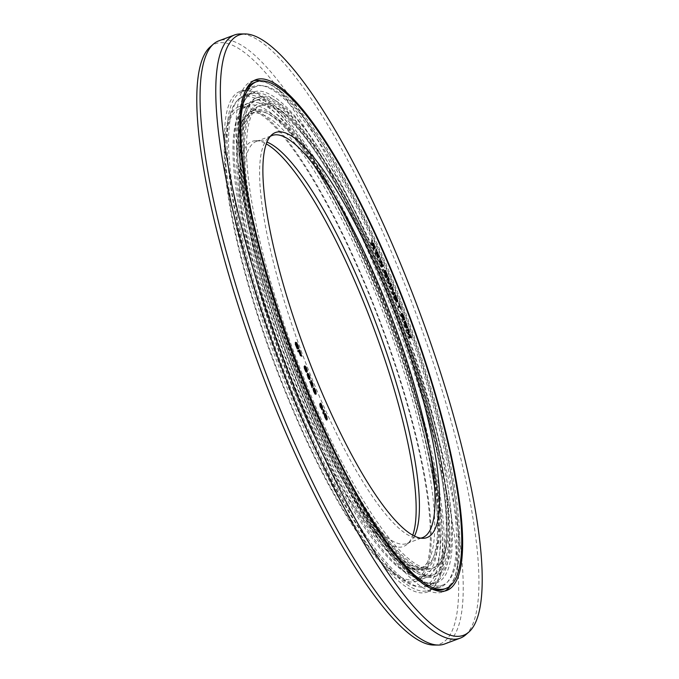 <?xml version="1.0" encoding="UTF-8"?>
<svg xmlns="http://www.w3.org/2000/svg" width="679" height="679" viewBox="0 0 679 679"><rect width="100%" height="100%" fill="white"/><g stroke="black" fill="none" stroke-linecap="round" stroke-linejoin="round"><path stroke-width="0.51" stroke-dasharray="3.4 2.55" d="M372.228 244.05L371.752 239.967M372.126 245.611L373.323 244.432M373.84 249.329L375.181 247.394L374.757 246.46M373.934 247.674L373.187 243.065M297.512 348.972L295.654 344.482L295.832 343.37M298.454 348.794L296.867 343.345L296.171 342.403L295.289 342.394M300.712 355.66L299.278 351.238M301.697 356.076L299.447 350.041L297.623 350.687M376.115 254.328L377.414 253.36M377.813 258.096L379.289 256.501L378.865 255.559M377.94 256.577L377.312 252.096M376.251 252.877L375.894 248.955M380.053 263.18L381.462 262.442M381.734 267.008L383.346 265.752L382.922 264.793M381.904 265.616L381.386 261.279M380.223 261.848L379.994 258.088M386.707 277.482L387.089 276.786L386.062 274.358M386.173 276.438L384.594 272.712L385.12 271.193M387.327 276.378L386.054 272.101L384.543 270.242M383.185 270.386L382.964 269.334M387.369 280.266L388.422 279.01M390.213 287.141L391.554 285.273L390.951 283.805L388.736 283.016L388.914 278.891L388.312 277.422M393.413 293.634L392.216 286.903M391.146 289.449L392.437 288.21M393.413 295.051L394.872 293.498L394.474 292.505M396.723 302.223L396.774 300.873L397.079 301.349M397.427 301.646L397.376 299.94L395.517 295.102M400.822 309.293L398.556 302.842M398.293 307.519L399.804 306.653M404.446 319.758L403.122 314.912L402.104 313.375L401.272 313.486M403.555 320.072L401.645 314.487M400.143 312.365L400.007 311.44M407.307 328.059L406.144 323.068L405.125 321.473L404.243 321.456M410.566 336.597L409.03 336.708M411.423 337.667L410.888 336.147L408.172 333.678L409.098 331.106L408.563 329.595L406.526 329.646M307.112 371.362L305.957 367.28L304.591 365.939M306.45 372.279L305.058 366.77M309.624 379.561L309.7 376.735L308.478 374.019L307.536 373.331M312.73 385.239L309.802 381.547M312.068 387.641L310.88 383.618M313.087 386.402L312.467 383.457L310.795 380.579M315.693 394.278L315.616 391.189L314.377 388.541L313.486 388.032M322.449 408.164L321.439 404.701L320.284 403.216M321.761 408.809L319.554 403.963M322.092 409.98L320.632 404.328M323.331 413.918L324.307 411.219L323.323 409.726M326.718 420.012L326.548 416.32L324.672 413.511M397.147 300.491L395.237 296.638L395.73 296.324M396.468 301.12L394.533 297.215L395.059 296.867M406.959 327.015L406.331 327.168L405.592 326.234L404.786 322.432M306.271 371.303L304.812 368.994L304.727 367.237M309.395 378.644L307.689 376.158L307.96 374.18M315.149 393.514L313.622 390.501L313.613 389.186L314.233 388.728M326.472 419.096L325.003 417.05L325.114 414.343M244.406 93.006A270.488 60.83 -110.5 0 0 304.192 387.573A270.488 60.83 69.5 0 0 429.748 587.81M444.168 589.134A270.488 60.83 69.5 0 0 394.389 284.085A270.488 60.83 -110.5 0 0 254.413 82.532M304.913 386.75A266.193 59.862 69.5 0 0 442.666 585.111A266.193 59.862 69.5 0 0 393.676 284.908A266.193 59.862 -110.5 0 0 255.924 86.556A266.193 59.862 -110.5 0 0 304.913 386.75M242.208 91.69A266.193 59.862 -110.5 0 0 291.198 391.885A266.193 59.862 69.5 0 0 428.958 590.246A266.193 59.862 69.5 0 0 379.968 290.043A266.193 59.862 -110.5 0 0 242.208 91.69L255.924 86.556M243.719 95.705A261.899 58.895 -110.5 0 0 291.919 391.07A261.899 58.895 69.5 0 0 427.447 586.223A261.899 58.895 69.5 0 0 379.247 290.867A261.899 58.895 -110.5 0 0 243.719 95.705L253.513 92.038A261.899 58.895 -110.5 0 1 389.042 287.2A261.899 58.895 69.5 0 1 437.242 582.557A261.899 58.895 69.5 0 1 301.714 387.395A261.899 58.895 -110.5 0 1 253.513 92.038M255.771 98.073A255.457 57.452 -110.5 0 0 302.783 386.164A255.457 57.452 69.5 0 0 434.984 576.53A255.457 57.452 69.5 0 0 387.972 288.431A255.457 57.452 -110.5 0 0 255.771 98.073L257.731 97.335A255.457 57.452 -110.5 0 1 389.924 287.701A255.457 57.452 69.5 0 1 436.945 575.792A255.457 57.452 69.5 0 1 304.744 385.434A255.457 57.452 -110.5 0 1 257.731 97.335M306.17 383.788A246.876 55.517 69.5 0 0 433.932 567.754A246.876 55.517 69.5 0 0 388.498 289.339A246.876 55.517 -110.5 0 0 260.744 105.381A246.876 55.517 -110.5 0 0 306.17 383.788M420.674 568.136A242.581 54.549 69.5 0 0 376.03 294.567A242.581 54.549 -110.5 0 0 250.492 113.8A242.581 54.549 -110.5 0 0 295.136 387.369A242.581 54.549 69.5 0 0 420.674 568.136L424.587 566.668A242.581 54.549 69.5 0 1 415.718 566.906A242.581 54.549 69.5 0 1 299.057 385.901A242.581 54.549 -110.5 0 1 247.563 117.985L251.816 111.865A246.876 55.517 -110.5 0 0 304.217 384.526A246.876 55.517 69.5 0 0 422.941 568.73A246.876 55.517 69.5 0 0 431.971 568.484A246.876 55.517 69.5 0 0 386.538 290.077A246.876 55.517 -110.5 0 0 258.784 106.111L260.744 105.381M251.816 111.865A246.876 55.517 -110.5 0 1 258.784 106.111M247.563 117.985A242.581 54.549 -110.5 0 1 254.413 112.332A242.581 54.549 -110.5 0 1 379.943 293.099A242.581 54.549 69.5 0 1 424.587 566.668M293.701 389.016A251.162 56.484 69.5 0 0 423.688 576.174A251.162 56.484 69.5 0 0 377.456 292.921A251.162 56.484 -110.5 0 0 247.479 105.763A251.162 56.484 -110.5 0 0 293.701 389.016M239.645 108.699A251.162 56.484 -110.5 0 0 285.867 391.953A251.162 56.484 69.5 0 0 415.845 579.111A251.162 56.484 69.5 0 0 369.622 295.857A251.162 56.484 -110.5 0 0 239.645 108.699L247.479 105.763M414.479 536.028A214.674 48.277 69.5 0 1 410.498 541.333A214.674 48.277 69.5 0 1 406.967 543.463A214.674 48.277 69.5 0 1 295.874 383.499A214.674 48.277 -110.5 0 1 256.365 141.402A214.674 48.277 -110.5 0 1 260.43 140.689L255.991 140.689A216.236 48.625 -110.5 0 0 291.69 385.265A216.236 48.625 69.5 0 0 407.154 544.252A216.236 48.625 69.5 0 0 412.781 535.137M255.991 140.689A216.236 48.625 -110.5 0 1 266.219 143.863M260.43 140.689A214.674 48.277 -110.5 0 1 266.915 142.072M420.717 538.124A214.674 48.277 69.5 0 1 418.57 538.311A214.674 48.277 69.5 0 1 311.542 377.634A214.674 48.277 -110.5 0 1 268.502 137.667A214.674 48.277 -110.5 0 1 270.242 136.394M434.085 645.05A320.446 72.059 69.5 0 0 381.174 282.6A320.446 72.059 -110.5 0 0 210.074 47.004M444.618 643.981A322.007 72.415 69.5 0 0 385.349 280.834A322.007 72.415 -110.5 0 0 218.714 40.884M238.889 106.688A253.309 56.968 -110.5 0 0 285.511 392.36A253.309 56.968 69.5 0 0 416.6 581.122A253.309 56.968 69.5 0 0 369.979 295.441A253.309 56.968 -110.5 0 0 238.889 106.688L248.684 103.013A253.309 56.968 -110.5 0 1 379.773 291.775A253.309 56.968 69.5 0 1 426.395 577.447A253.309 56.968 69.5 0 1 295.306 388.694A253.309 56.968 -110.5 0 1 248.684 103.013M251.697 111.059A244.729 55.033 -110.5 0 0 296.74 387.047A244.729 55.033 69.5 0 0 423.382 569.409A244.729 55.033 69.5 0 0 378.347 293.421A244.729 55.033 -110.5 0 0 251.697 111.059L253.657 110.321A244.729 55.033 -110.5 0 1 380.299 292.683A244.729 55.033 69.5 0 1 425.343 568.679A244.729 55.033 69.5 0 1 416.388 568.917L423.62 570.742A249.015 56.001 69.5 0 0 386.894 289.661A249.015 56.001 -110.5 0 0 251.001 109.905A249.015 56.001 -110.5 0 0 303.861 384.934A249.015 56.001 69.5 0 0 423.62 570.742M253.657 110.321A244.729 55.033 -110.5 0 0 246.749 116.024A244.729 55.033 -110.5 0 0 298.701 386.317A244.729 55.033 69.5 0 0 416.388 568.917M303.14 385.757A253.309 56.968 69.5 0 0 434.229 574.519A253.309 56.968 69.5 0 0 387.616 288.838A253.309 56.968 -110.5 0 0 256.526 100.085A253.309 56.968 -110.5 0 0 303.14 385.757M254.566 100.815A253.309 56.968 -110.5 0 0 301.179 386.487A253.309 56.968 69.5 0 0 432.268 575.249A253.309 56.968 69.5 0 0 385.655 289.577A253.309 56.968 -110.5 0 0 254.566 100.815L256.526 100.085M299.931 387.93A260.829 58.657 69.5 0 0 434.908 582.285A260.829 58.657 69.5 0 0 386.903 288.142A260.829 58.657 -110.5 0 0 251.926 93.778A260.829 58.657 -110.5 0 0 299.931 387.93M242.131 97.445A260.829 58.657 -110.5 0 0 290.137 391.596A260.829 58.657 69.5 0 0 425.113 585.952A260.829 58.657 69.5 0 0 377.108 291.809A260.829 58.657 -110.5 0 0 242.131 97.445L251.926 93.778M239.874 91.419A267.263 60.1 -110.5 0 0 289.059 392.827A267.263 60.1 69.5 0 0 427.371 591.986A267.263 60.1 69.5 0 0 378.186 290.578A267.263 60.1 -110.5 0 0 239.874 91.419L253.59 86.284A267.263 60.1 -110.5 0 1 391.893 285.435A267.263 60.1 69.5 0 1 441.087 586.851A267.263 60.1 69.5 0 1 302.775 387.692A267.263 60.1 -110.5 0 1 253.59 86.284M253.717 80.674A272.635 61.314 -110.5 0 0 251.705 81.259A272.635 61.314 -110.5 0 0 301.875 388.719A272.635 61.314 69.5 0 0 442.963 591.876A272.635 61.314 69.5 0 0 444.872 590.993M450.457 585.816A272.635 61.314 69.5 0 0 392.793 284.416A272.635 61.314 -110.5 0 0 261.33 80.903M465.582 634.916A322.007 72.415 69.5 0 0 401.026 274.97A322.007 72.415 -110.5 0 0 240.485 33.95M428.958 590.246L442.666 585.111M427.447 586.223L437.242 582.557M434.984 576.53L436.945 575.792M431.971 568.484L433.932 567.754M415.718 566.906L422.941 568.73M250.492 113.8L254.413 112.332M415.845 579.111L423.688 576.174M410.498 541.333L407.154 544.252M256.365 141.402L272.033 135.537M406.967 543.463L422.635 537.598M418.57 538.311L423.009 538.311M268.502 137.667L271.846 134.748M416.6 581.122L426.395 577.447M423.382 569.409L425.343 568.679M246.749 116.024L251.001 109.905M432.268 575.249L434.229 574.519M425.113 585.952L434.908 582.285M427.371 591.986L441.087 586.851M442.963 591.876L446.884 590.407M251.705 81.259L255.618 79.791"/><path stroke-width="1.02" d="M307.731 373.255L307.129 374.638L308.258 378.135L309.819 379.485L310.125 377.583L308.673 373.951L307.443 373.535L307.655 376.081L308.877 378.797M306.153 386.843A270.488 60.83 69.5 0 0 446.128 588.396A270.488 60.83 69.5 0 0 396.349 283.355A270.488 60.83 -110.5 0 0 256.373 81.794A270.488 60.83 -110.5 0 0 306.153 386.843M315.2 376.463A216.236 48.625 -110.5 0 1 271.846 134.748A216.236 48.625 -110.5 0 1 387.31 293.735A216.236 48.625 69.5 0 1 423.009 538.311A216.236 48.625 69.5 0 1 315.2 376.463M371.956 239.899L371.557 244.381L372.126 245.611L373.518 244.211L373.467 248.013L374.036 249.252L375.377 247.317L374.952 246.392L373.934 247.894L373.951 244.228L373.382 242.989L372.219 244.177L371.956 239.899L371.752 244.304L372.321 245.543M373.323 244.432L373.272 248.09L374.036 249.252M374.952 246.392L373.934 247.674M373.382 242.989L372.228 244.05M295.484 342.318L295.348 344.355L297.249 348.845L297.716 348.904L295.755 343.523L296.468 343.209L297.207 344.143L298.65 348.717L298.285 346.273L296.655 342.632L295.34 342.53L296.367 346.646L297.716 348.904M295.832 343.37L297.003 344.219L298.65 348.717M297.818 350.61L297.996 351.688L298.853 351.391L300.483 355.745L300.907 355.592L299.278 351.23L299.787 351.051L301.663 356.085L299.643 349.965L297.818 350.61L298.191 351.62L299.049 351.315L300.907 355.592M299.278 351.238L301.468 356.152L301.892 356M376.09 248.879L375.546 253.072L376.115 254.328L377.617 253.199L377.439 256.772L378.008 258.028L379.485 256.424L379.06 255.482L377.94 256.73L378.067 253.284L377.507 252.028L376.242 252.953L376.09 248.879L375.742 252.995L376.31 254.252M377.414 253.36L377.244 256.84L378.008 258.028M379.06 255.482L377.94 256.577M377.507 252.028L376.251 252.877M380.189 258.012L379.493 261.899L380.053 263.18L381.666 262.332L381.369 265.659L381.929 266.94L383.542 265.676L383.117 264.717L381.895 265.701L382.141 262.484L381.581 261.211L380.215 261.873L380.189 258.012L379.688 261.831L380.248 263.104M381.462 262.442L381.174 265.735L381.929 266.94M383.117 264.717L381.904 265.616M381.581 261.211L380.223 261.848M384.738 270.166L384.127 271.838L385.825 276.48L386.529 277.499L387.285 276.718L386.258 274.291L386.368 276.361L385.188 273.909L384.73 272.177L385.154 271.142L387.522 276.302L387.412 275.08L385.553 270.7L384.934 270.098L384.348 270.862L385.035 274.189L386.903 277.405M386.258 274.291L386.368 276.37M385.324 271.116L387.522 276.302M383.16 269.257L383.38 270.318M388.422 279.01L388.863 283.864L390.866 284.688L389.805 286.156L390.213 287.141L391.749 285.197L391.146 283.729L388.931 282.939L389.109 278.823L388.507 277.346L387.166 279.213L387.573 280.198L388.626 278.729L388.515 282.481L389.059 283.797L391.062 284.62L390.001 286.08L390.408 287.064M388.507 277.346L386.971 279.29L387.573 280.198M392.411 286.827L390.748 288.456L391.146 289.449L392.623 288.015L393.608 294.983L395.076 293.421L394.677 292.437L393.421 293.761L392.411 286.827L390.943 288.38L391.342 289.373M392.437 288.21L392.81 293.566L393.608 294.983M394.677 292.437L393.413 293.634M395.713 295.026L393.939 296.383L395.865 301.162L396.918 302.147L396.969 300.797L397.622 301.578L397.733 300.61L395.713 295.026L394.134 296.307L396.918 302.147M397.079 301.349L397.622 301.578M398.751 302.775L399.405 305.618L397.902 306.518L398.293 307.519L399.99 306.552L401.196 309.106L398.751 302.775L399.6 305.55L398.098 306.45L398.488 307.451M399.804 306.653L401.017 309.217M401.467 313.409L401.382 315.531L403.301 319.97L403.75 319.996L401.747 314.64L402.223 314.284L402.953 315.158L404.446 319.758L404.234 317.169L402.579 313.579L401.331 313.647L402.409 317.823L403.75 319.996M399.821 311.534L400.338 312.298M404.438 321.388L404.141 322.737L405.405 326.446L406.696 328.178L407.689 327.414L405.321 321.396L404.294 321.591L404.769 324.197L406.339 327.668L407.502 327.982M406.721 329.57L407.077 330.58L408.682 330.537L407.918 332.931L408.393 334.28L410.829 336.589L409.225 336.631L409.581 337.641L411.618 337.59L411.084 336.08L408.368 333.601L409.293 331.029L408.758 329.519L406.526 329.646L406.882 330.656L408.486 330.614L407.723 333.007L408.198 334.348L410.566 336.597M409.225 336.631L409.386 337.718L411.618 337.59M305.058 366.77L307.112 371.362L307.281 370.445L306.153 367.212L304.786 365.862L304.387 367.449L305.584 370.844L306.645 372.202L306.857 371.617L305.38 366.711L307.307 371.286M304.786 365.862L304.175 366.456L304.413 368.425L305.822 371.676L306.645 372.202M308.682 378.865L309.819 379.485M309.997 381.471L312.068 387.641L310.541 382.786L313.095 386.309L312.663 383.389L311.177 380.52L312.875 385.341L309.853 381.657L312.264 387.573M310.88 383.618L313.282 386.326M310.99 380.503L312.73 385.239M313.69 387.964L313.155 389.075L313.562 391.129L315.09 394.134L316.134 393.828L315.811 391.112L314.572 388.473L313.893 387.913L313.435 388.337L313.503 390.111L314.572 393.005L315.888 394.21M322.024 407.205L322.644 408.087L322.313 406.28L321.006 403.513L320.48 403.139L320.369 403.725L321.888 408.894L319.75 403.895L321.685 409.378L322.287 409.912L322.347 409.106L320.827 404.26L322.644 408.087M320.48 403.139L320.361 404.65L321.956 408.733M319.75 403.895L320.233 406.899L322.287 409.912M323.518 409.649L322.907 412.968L323.331 413.918L324.503 411.151L323.518 409.649L323.348 410.108L323.917 410.659L323.102 412.9L323.527 413.851M324.868 413.435L324.307 414.674L324.842 417.195L326.37 419.97L327.253 419.24L326.743 416.252L325.487 413.766L324.706 413.587L324.579 415.497L325.886 419.011L326.913 419.936M395.73 296.324L397.147 300.491M395.059 296.867L396.663 301.043M404.786 322.432L405.966 323.289L406.959 327.015M304.727 367.237L306.271 371.303M307.96 374.18L309.471 376.726L309.395 378.644M314.038 388.804L315.565 391.808L315.574 393.124L314.903 393.039L313.808 389.109L314.666 389.126L315.608 391.163L315.345 393.438M325.114 414.343L326.387 416.473L326.472 419.096M429.748 587.81A270.488 60.83 69.5 0 0 444.168 589.134L446.128 588.396M244.406 93.006A270.488 60.83 -110.5 0 1 254.413 82.532L256.373 81.794M412.781 535.137A216.236 48.625 69.5 0 0 363.8 302.537A216.236 48.625 -110.5 0 0 266.219 143.863M414.479 536.028A214.674 48.277 69.5 0 0 367.458 301.366A214.674 48.277 -110.5 0 0 266.915 142.072M270.242 136.394A214.674 48.277 -110.5 0 1 272.033 135.537A214.674 48.277 -110.5 0 1 383.126 295.501A214.674 48.277 69.5 0 1 422.635 537.598A214.674 48.277 69.5 0 1 420.717 538.124M395.899 296.188L397.266 300.551L395.433 296.57L395.899 296.188M401.841 314.411L402.639 314.318L403.148 315.09L404.642 319.682M406.441 323.875L407.137 326.981L406.05 326.641L404.803 323.467L404.811 322.389L405.422 322.279L406.246 323.951M306.501 371.031L305.465 370.08L304.837 367.118L306.305 371.099M308.028 374.112L309.666 376.658L309.522 378.627L307.884 376.09L308.028 374.112M320.827 404.26L322.219 407.137M325.037 414.428L325.623 414.479L326.582 416.397L326.557 419.155L325.199 416.974L325.037 414.428M438.515 645.05A322.007 72.415 69.5 0 1 277.974 404.03A322.007 72.415 -110.5 0 1 213.418 44.084L210.074 47.004A320.446 72.059 -110.5 0 0 274.316 405.202A320.446 72.059 69.5 0 0 434.085 645.05L438.515 645.05A322.007 72.415 69.5 0 0 444.618 643.981L460.286 638.116A322.007 72.415 69.5 0 0 465.582 634.916L468.926 631.996A320.446 72.059 69.5 0 0 404.684 273.798A320.446 72.059 -110.5 0 0 244.915 33.95L240.485 33.95A322.007 72.415 -110.5 0 0 234.382 35.019A322.007 72.415 -110.5 0 0 293.651 398.166A322.007 72.415 69.5 0 0 460.286 638.116M213.418 44.084A322.007 72.415 -110.5 0 1 218.714 40.884L234.382 35.019M444.872 590.993A272.635 61.314 69.5 0 0 450.457 585.816M253.717 80.674A272.635 61.314 -110.5 0 1 261.33 80.903M305.796 387.251A272.635 61.314 69.5 0 0 446.884 590.407A272.635 61.314 69.5 0 0 396.706 282.948A272.635 61.314 -110.5 0 0 255.618 79.791A272.635 61.314 -110.5 0 0 305.796 387.251M244.915 33.95A320.446 72.059 -110.5 0 0 297.826 396.4A320.446 72.059 69.5 0 0 468.926 631.996"/></g></svg>
